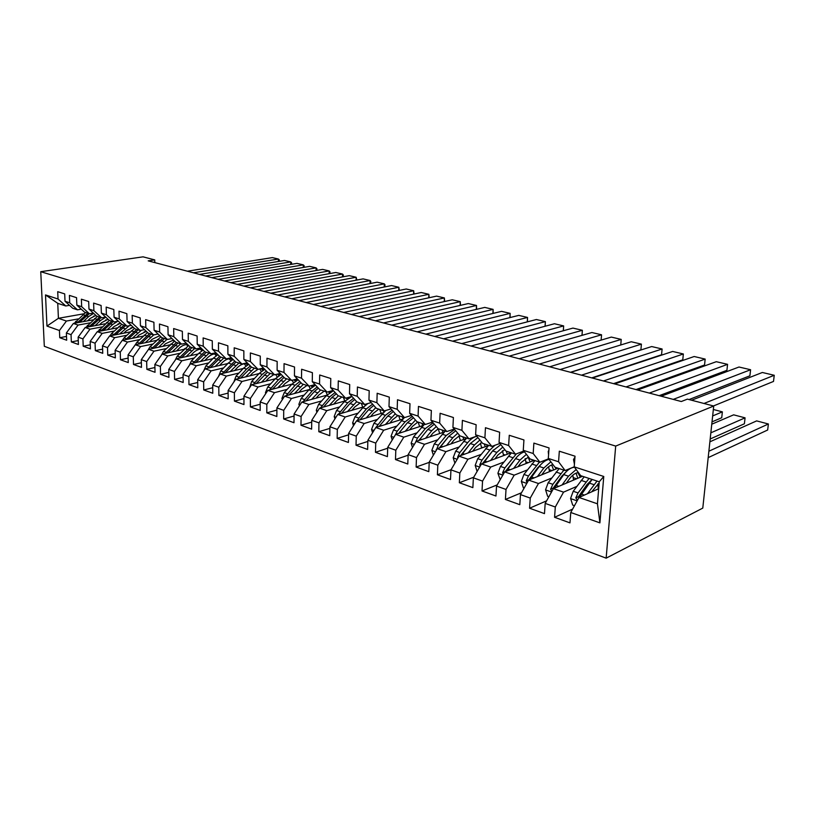 <?xml version="1.0" encoding="UTF-8"?>
<svg xmlns="http://www.w3.org/2000/svg" width="815" height="815" viewBox="0 0 815 815"><rect width="100%" height="100%" fill="white"/><g stroke="black" fill="none" stroke-linecap="round" stroke-linejoin="round"><path stroke-width="1.22" d="M154.799 262.593L154.738 259.883L148.208 260.861L681.299 401.52L687.402 399.136L713.716 406.023L702.785 508.091L606.146 558.163L44.316 346.283L40.75 271.69L615.692 446.08L606.146 558.163M83.762 313.806L58.415 318.298L46.964 326.082L59.434 330.513L59.75 337.716L66.677 340.222L66.361 332.978L71.037 334.649L71.343 341.923L78.423 344.49L78.128 337.166L82.916 338.867L83.201 346.222L90.445 348.851L90.17 341.454L95.07 343.197L95.335 350.623L102.751 353.323L102.496 345.845L107.509 347.628L107.753 355.136L115.353 357.897L115.119 350.328L120.253 352.162L120.477 359.751L128.261 362.573L128.047 354.933L133.303 356.807L133.507 364.478L141.484 367.371L141.29 359.649L146.669 361.565L146.863 369.327L155.033 372.292L154.86 364.478L160.382 366.444L160.545 374.299L168.929 377.335L168.766 369.429L174.43 371.446L174.583 379.382L183.171 382.5L183.039 374.503L188.846 376.571L188.968 384.609L197.78 387.808L197.678 379.719L203.638 381.838L203.73 389.967L212.766 393.248L212.695 385.057L218.807 387.237L218.878 395.458L228.159 398.83L228.108 390.548L234.394 392.779L234.425 401.102L243.96 404.566L243.94 396.182L250.388 398.474L250.399 406.899L260.179 410.454L260.199 401.968L266.831 404.322L266.8 412.859L276.856 416.506L276.906 407.918L283.722 410.342L283.661 418.971L294.001 422.72L294.083 414.03L301.092 416.516L300.99 425.257L311.625 429.118L311.748 420.316L318.95 422.873L318.818 431.726L329.749 435.699L329.912 426.775L337.329 429.413L337.155 438.389L348.413 442.474L348.616 433.437L356.247 436.147L356.033 445.235L367.626 449.442L367.871 440.283L375.735 443.085L375.46 452.294L387.41 456.624L387.706 447.343L395.805 450.226L395.489 459.558L407.795 464.02L408.142 454.617L416.485 457.592L416.129 467.046L428.812 471.651L429.21 462.115L437.818 465.182L437.4 474.768L450.491 479.515L450.95 469.858L459.833 473.016L459.354 482.735L472.863 487.635L473.372 477.835L482.551 481.105L482.011 490.956L495.958 496.019L496.529 486.076L506.013 489.448L505.412 499.452L519.817 504.679L520.459 494.593L530.249 498.077L529.577 508.224L544.471 513.623L545.184 503.395L555.31 507.001L554.567 517.291L569.97 522.873L570.755 512.492L579.007 497.466L597.446 503.813L599.249 481.797L580.688 475.675L574.218 466.852L603.762 476.469L599.911 522.873L570.755 512.492M46.964 326.082L45.508 294.928L58.038 299.003L65.781 305.982L69.509 305.34M574.218 466.852L575.023 456.196L559.324 451.204L558.57 461.769L548.312 458.438L549.045 447.934L533.876 443.105L533.183 453.517L523.271 450.288L523.933 439.947L509.263 435.281L508.642 445.53L499.055 442.413L499.646 432.225L485.455 427.712L484.905 437.818L475.624 434.792L476.143 424.747L462.4 420.377L461.922 430.34L452.926 427.417L453.395 417.514L440.09 413.276L439.662 423.097L430.952 420.265L431.359 410.505L418.462 406.4L418.085 416.088L409.65 413.337L409.996 403.71L397.496 399.737L397.18 409.283L388.989 406.624L389.295 397.129L377.162 393.268L376.897 402.691L368.951 400.104L369.205 390.742L357.439 386.993L357.214 396.294L349.503 393.788L349.706 384.537L338.286 380.9L338.103 390.079L330.615 387.645L330.778 378.517L319.684 374.992L319.551 384.038L312.277 381.675L312.4 372.669L301.621 369.246L301.519 378.18L294.449 375.878L294.531 366.995L284.058 363.653L283.987 372.475L277.12 370.244L277.161 361.463L266.974 358.223L266.943 366.933L260.26 364.763L260.28 356.094L250.368 352.946L250.368 361.544L243.858 359.425L243.848 350.868L234.2 347.801L234.231 356.298L227.905 354.24L227.854 345.784L218.461 342.799L218.522 351.194L212.358 349.187L212.277 340.833L203.139 337.919L203.23 346.212L197.22 344.266L197.118 336.004L188.204 333.172L188.326 341.373L182.479 339.468L182.346 331.308L173.656 328.547L173.809 336.646L168.104 334.792L167.941 326.734L159.475 324.034L159.648 332.041L154.086 330.238L153.903 322.261L145.651 319.643L145.844 327.559L140.414 325.786L140.211 317.911L132.162 315.354L132.376 323.178L127.079 321.456L126.855 313.663L119 311.167L119.235 318.899L114.069 317.218L113.825 309.517L106.154 307.082L106.408 314.733L101.366 313.092L101.101 305.472L93.613 303.088L93.888 310.658L88.967 309.058L88.682 301.519L81.368 299.197L81.663 306.685L76.844 305.116L76.549 297.669L69.407 295.387L69.713 302.803L65.017 301.265L64.701 293.899L57.712 291.678L58.038 299.003M576.725 486.443L563.542 492.148L553.405 488.654L582.511 476.276M555.31 507.001L563.542 492.148M545.184 503.395L553.405 488.654M603.762 476.469L599.249 481.797M551.633 478.048L538.45 483.509L528.65 480.137L557.98 468.187M530.249 498.077L538.45 483.509M520.459 494.593L528.65 480.137M558.57 461.769L565.131 470.55L574.218 466.801M565.131 470.55L554.934 467.189L548.312 458.438M527.346 469.929L514.184 475.155L504.689 471.895L534.202 460.363M506.013 489.448L514.184 475.155M496.529 486.076L504.689 471.895M533.183 453.517L539.887 462.227L548.587 458.804M539.887 462.227L530.025 458.977L523.271 450.288M503.833 462.054L490.691 467.066L481.502 463.908L511.178 452.763M482.551 481.105L490.691 467.066M473.372 477.835L481.502 463.908M508.642 445.53L515.477 454.189L523.841 451.021M515.477 454.189L505.932 451.041L499.055 442.413M481.064 454.424L467.932 459.242L459.028 456.176L488.521 445.52M459.833 473.016L467.932 459.242M450.95 469.858L459.028 456.176M484.905 437.818L491.842 446.396L499.901 443.472M491.842 446.396L482.602 443.35L475.624 434.792M458.988 447.028L445.887 451.653L437.258 448.678L466.007 438.684M437.818 465.182L445.887 451.653M429.21 462.115L437.258 448.678M461.922 430.34L468.961 438.857L476.724 436.147M468.961 438.857L460.017 435.903L452.926 427.417M437.594 439.845L424.513 444.297L416.149 441.414L444.216 432.001M416.485 457.592L424.513 444.297M408.142 454.617L416.149 441.414M439.662 423.097L446.803 431.553L454.281 429.036M446.803 431.553L438.124 428.69L430.952 420.265M416.832 432.877L403.792 437.166L395.672 434.364L423.128 425.481M395.805 450.226L403.792 437.166M387.706 447.343L395.672 434.364M418.085 416.088L425.318 424.472L432.541 422.129M425.318 424.472L416.903 421.701L409.65 413.337M396.681 426.113L383.671 430.238L375.797 427.529L402.681 419.114M375.735 443.085L383.671 430.238M367.871 440.283L375.797 427.529M397.18 409.283L404.485 417.606L411.453 415.426M404.485 417.606L396.324 414.916L388.989 406.624M377.111 419.542L364.152 423.525L356.501 420.886L382.856 412.91M356.247 436.147L364.152 423.525M348.616 433.437L356.501 420.886M376.897 402.691L384.262 410.943L391.006 408.906M384.262 410.943L376.347 408.335L368.951 400.104M358.111 413.154L345.193 416.995L337.756 414.438L363.612 406.858M337.329 429.413L345.193 416.995M329.912 426.775L337.756 414.438M357.214 396.294L364.641 404.474L371.171 402.579M364.641 404.474L356.96 401.938L349.503 393.788M339.641 406.95L326.764 410.658L319.541 408.172L344.939 400.96M318.95 422.873L326.764 410.658M311.748 420.316L319.541 408.172M338.103 390.079L345.591 398.199L351.907 396.416M345.591 398.199L338.123 395.733L330.615 387.645M321.691 400.919L308.854 404.495L301.835 402.07L326.795 395.204M301.092 416.516L308.854 404.495M294.083 414.03L301.835 402.07M319.551 384.038L327.08 392.096L333.203 390.426M327.08 392.096L319.826 389.702L312.277 381.675M304.229 395.041L291.444 398.494L284.618 396.151L309.15 389.59M283.722 410.342L291.444 398.494M276.906 407.918L284.618 396.151M301.519 378.18L309.099 386.167L315.028 384.599M309.099 386.167L302.039 383.845L294.449 375.878M287.237 389.326L274.502 392.667L267.86 390.385L292.004 384.12M266.831 404.322L274.502 392.667M260.199 401.968L267.86 390.385M283.987 372.475L291.607 380.401L297.353 378.934M291.607 380.401L284.751 378.14L277.12 370.244M270.702 383.763L258.019 386.993L251.55 384.772L275.317 378.781M250.388 398.474L258.019 386.993M243.94 396.182L251.55 384.772M266.943 366.933L274.594 374.798L280.177 373.413M274.594 374.798L267.921 372.598L260.26 364.763M254.596 378.343L241.974 381.471L235.678 379.301L259.068 373.565M234.394 392.779L241.974 381.471M228.108 390.548L235.678 379.301M250.368 361.544L258.049 369.348L263.459 368.034M258.049 369.348L251.55 367.198L243.858 359.425M238.917 373.066L226.356 376.092L220.213 373.983L243.257 368.482M218.807 387.237L226.356 376.092M212.695 385.057L220.213 373.983M234.231 356.298L241.933 364.03L247.19 362.797M241.933 364.03L235.606 361.952L227.905 354.24M223.636 367.922L211.126 370.856L205.156 368.798L227.843 363.531M203.638 381.838L211.126 370.856M197.678 379.719L205.156 368.798M218.522 351.194L226.244 358.865L231.358 357.693M226.244 358.865L220.091 356.838L212.358 349.187M208.752 362.909L196.293 365.752L190.466 363.745L212.837 358.681M188.846 376.571L196.293 365.752M183.039 374.503L190.466 363.745M203.23 346.212L210.963 353.832L215.934 352.722M210.963 353.832L204.962 351.846L197.22 344.266M194.225 358.009L181.837 360.77L176.152 358.814L198.198 353.954M174.43 371.446L181.837 360.77M168.766 369.429L176.152 358.814M188.326 341.373L196.079 348.922L200.908 347.873M196.079 348.922L190.231 346.996L182.479 339.468M180.074 353.241L167.737 355.921L162.195 354.016L183.925 349.34M160.382 366.444L167.737 355.921M154.86 364.478L162.195 354.016M173.809 336.646L181.562 344.134L186.268 343.146M181.562 344.134L175.867 342.259L168.104 334.792M166.26 348.586L153.984 351.184L148.575 349.329L169.999 344.837M146.669 361.565L153.984 351.184M141.29 359.649L148.575 349.329M159.648 332.041L167.411 339.478L171.985 338.531M167.411 339.478L161.849 337.644L154.086 330.238M152.772 344.042L140.567 346.569L135.29 344.755L136.879 342.3L147.546 332.53M156.419 340.426L135.29 344.755L128.047 354.933M133.303 356.807L140.567 346.569M145.844 327.559L153.617 334.924L158.069 334.028M153.617 334.924L148.187 333.141L140.414 325.786M139.62 339.611L127.466 342.066L122.311 340.293L143.165 336.126M120.253 352.162L127.466 342.066M115.119 350.328L122.311 340.293M132.376 323.178L140.149 330.493L144.489 329.637M140.149 330.493L134.852 328.74L127.079 321.456M136.594 337.43L139.09 334.985L146.354 331.399L144.123 331.858M126.763 335.281L114.681 337.665L109.648 335.933L130.217 331.909M107.509 347.628L114.681 337.665M102.496 345.845L109.648 335.933M119.235 318.899L127.008 326.153L131.235 325.348M127.008 326.153L121.843 324.452L114.069 317.218M133.375 327.355L130.879 327.844M114.212 331.043L102.191 333.366L97.27 331.674L117.574 327.803M95.07 343.197L102.191 333.366M90.17 341.454L97.27 331.674M106.408 314.733L114.181 321.925L118.297 321.161M114.181 321.925L109.129 320.264L101.366 313.092M120.691 323.392L118.063 323.881M101.957 326.917L89.986 329.168L85.188 327.508L105.227 323.779M82.916 338.867L89.986 329.168M78.128 337.166L85.188 327.508M93.888 310.658L101.651 317.799L105.675 317.066M101.651 317.799L96.72 316.179L88.967 309.058M108.303 319.5L105.604 320M89.966 322.872L78.067 325.063L73.381 323.443L93.165 319.837M71.037 334.649L78.067 325.063M66.361 332.978L73.381 323.443M81.663 306.685L89.416 313.765L93.338 313.072M89.416 313.765L84.597 312.186L76.844 305.116M96.201 315.69L93.47 316.189M78.26 318.92L66.422 321.049L58.415 318.298L57.753 303.333L65.781 305.982M59.434 330.513L66.422 321.049M69.713 302.803L77.466 309.832L81.286 309.16M77.466 309.832L72.759 308.274L65.017 301.265M154.738 259.883L143.053 256.837L40.75 271.69M713.716 406.023L615.692 446.08M598.689 488.715L579.007 497.466M45.508 294.928L57.753 303.333M597.446 503.813L599.911 522.873M59.75 337.716L66.514 336.432M71.343 341.923L78.271 340.578M83.201 346.222L90.292 344.816M95.335 350.623L102.609 349.146M107.753 355.136L115.221 353.588M120.477 359.751L128.138 358.121M133.507 364.478L141.362 362.767M146.863 369.327L154.932 367.524M160.545 374.299L168.827 372.404M174.583 379.382L183.09 377.386M188.968 384.609L197.709 382.5M203.73 389.967L212.715 387.746M218.878 395.458L228.118 393.115M234.425 401.102L243.94 398.616M250.399 406.899L260.189 404.271M266.8 412.859L276.896 410.067M283.661 418.971L294.062 416.017M300.99 425.257L311.717 422.119M318.818 431.726L329.881 428.384M337.155 438.389L348.586 434.823M356.033 445.235L367.84 441.435M375.46 452.294L387.675 448.219M395.489 459.558L408.121 455.198M416.129 467.046L429.199 462.38M437.4 474.768L451.021 469.725M459.354 482.735L473.749 477.203M482.011 490.956L497.231 484.874M505.412 499.452L521.498 492.749M529.577 508.224L546.62 500.828M554.567 517.291L572.609 509.11M187.419 271.201L272.363 257.611L278.424 259.038L278.414 261.472M193.43 272.791L278.424 259.038L279.301 259.883L279.29 261.33M87.551 320.865L89.966 318.573L95.875 315.395M83.283 321.64L88.601 316.607L93.674 313.378M74.267 323.28L85.626 312.522M79.544 322.322L89.232 313.704M87.837 313.245L77.293 322.73M199.502 274.39L284.547 260.474L290.741 261.921L290.711 264.437M205.635 276.01L290.741 261.921L291.587 262.766L291.566 264.294M211.829 277.64L296.986 263.388L303.292 264.865L303.262 267.463M218.104 279.301L303.292 264.865L304.117 265.71L304.097 267.31M99.389 324.859L101.824 322.536L108.038 319.256M95.111 325.664L100.469 320.55L105.797 317.188M85.921 327.375L97.372 316.393M91.28 326.377L101.06 317.606M99.634 317.137L88.988 326.805M111.502 328.954L113.968 326.591L120.498 323.209M107.203 329.78L112.602 324.584L117.676 321.273M97.831 331.562L109.383 320.346M103.291 330.523L113.163 321.589M111.696 321.11L100.948 330.971M224.441 280.971L309.669 266.362L316.108 267.87L316.067 270.539M230.839 282.662L316.108 267.87L316.903 268.716L316.882 270.397M237.318 284.364L322.608 269.398L329.179 270.937L329.138 273.697M243.858 286.096L329.179 270.937L329.963 271.782L329.932 273.555M123.9 333.141L126.386 330.737L133.263 327.253M119.591 333.987L129.279 325.725M110.025 335.851L111.523 333.641L121.741 324.36M115.567 334.771L125.541 325.674M124.033 325.175L113.193 335.24M132.264 338.296L141.331 330.258M122.505 340.252L124.053 337.919L134.485 328.404M128.149 339.122L138.204 329.851M136.675 329.341L125.724 339.611M250.48 287.838L335.821 272.495L342.534 274.064L342.473 276.917M257.173 289.61L342.534 274.064L343.288 274.92L343.247 276.774M149.583 341.831L152.11 339.325L159.771 335.658M145.243 342.718L153.76 334.894M159.587 335.668L160.759 336.86M141.015 343.584L151.183 334.119M149.603 333.6L138.56 344.083M263.938 291.393L349.309 275.653L356.165 277.263L356.094 280.207M270.784 293.196L356.165 277.263L356.827 280.065M162.888 346.324L165.435 343.777L173.544 340.028M158.538 347.241L167.024 339.346M148.218 349.829L150.011 346.782L160.932 336.758M172.862 340.059L174.115 341.404M154.198 348.148L164.467 338.5M162.847 337.97L151.702 348.667M277.701 295.02L363.093 278.883L370.081 280.523L370.01 283.569M284.7 296.874L370.081 280.523L370.784 281.379L370.672 283.437M176.519 350.939L179.086 348.341C181.725 345.754 184.587 344.48 187.674 344.521M172.159 351.876L180.696 343.849M161.533 354.953L163.469 351.377L174.644 341.088M186.452 344.562L187.786 346.059M167.717 352.824L178.067 342.983M176.417 342.443L165.17 353.374M291.78 298.738L377.162 282.184L384.303 283.854L384.211 287.012M298.942 300.633L384.303 283.854L384.975 284.71L384.833 286.89M190.486 355.656L193.084 353.017C195.906 350.236 198.952 348.942 202.202 349.146M186.115 356.624L194.704 348.463M175.225 360.159L177.263 356.084L188.713 345.519M200.368 349.177L201.794 350.847M181.541 357.632L192.014 347.577M190.323 347.027L178.964 358.203M201.865 349.126L203.078 350.093M306.185 302.538L391.536 285.556L398.841 287.267L398.729 290.527M313.52 304.474L398.841 287.267L399.289 290.415M204.799 360.505L207.428 357.805C210.464 354.8 213.703 353.506 217.147 353.924M200.419 361.493L209.058 353.201M189.284 365.466L191.393 360.913L198.87 353.272L203.139 350.053M214.63 353.914L216.138 355.768M195.732 362.553L206.307 352.294M204.728 351.622L193.114 363.144M216.179 353.832L217.493 354.933M320.927 306.43L406.216 288.999L413.684 290.751L413.562 294.123M328.435 308.406L413.684 290.751L414.071 294.021M219.49 365.466L222.128 362.716C225.429 359.446 228.903 358.162 232.54 358.885M215.099 366.485L223.789 358.05M203.719 370.886L205.889 365.864L213.398 358.101L217.931 354.698M229.249 358.763L230.839 360.831M210.28 367.606L220.957 357.123M232.998 359.527L231.806 358.743M219.551 356.298L207.621 368.227M230.839 358.671L232.275 359.914M336.024 310.413L421.233 292.514L428.863 294.307L428.731 297.811M343.706 312.44L428.863 294.307L429.179 297.72M234.547 370.56L237.216 367.759C240.568 364.397 244.082 363.093 247.75 363.857L248.443 364.061M230.146 371.609L238.887 363.032M218.563 376.418L220.753 370.937L228.292 363.062L233.121 359.466M244.245 363.745L245.916 366.047M225.205 372.791L235.993 362.074M248.198 364.6L246.874 363.694M234.751 361.096L222.495 373.443M245.886 363.622L247.434 365.028M351.479 314.488L436.585 296.12L444.389 297.944L444.226 301.581M359.344 316.566L444.389 297.944L444.623 301.499M249.991 375.797L252.691 372.924L257.968 369.317M260.555 368.737L264.61 369.399M245.59 376.876L254.382 368.136M233.874 381.98L236.004 376.143L243.583 368.146L248.718 364.346M259.7 368.94L261.36 371.416M240.517 378.119L251.468 367.117M263.795 369.816L262.328 368.767M250.368 366.006L246.527 369.124L237.756 378.792M261.309 368.706L262.97 370.285M367.31 318.665L452.284 299.798L460.261 301.662L460.088 305.442M375.369 320.794L460.261 301.662L460.424 305.37M265.853 381.165L268.573 378.231L273.86 374.554M277.966 373.963L280.706 374.696M261.442 382.276L270.285 373.382M249.604 387.696L251.662 381.481L259.272 373.362L264.743 369.348M275.735 374.513L277.212 376.958M256.236 383.59L267.514 372.18M279.789 375.175L278.19 373.983M266.403 371.039L262.298 374.37L253.424 384.293M277.375 374.105L278.913 375.705M383.529 322.944L468.33 303.557L476.5 305.472L476.296 309.405M391.791 325.124L476.5 305.472L476.592 309.333M282.133 386.677L284.883 383.682L290.191 379.933M295.285 379.464L297.22 380.147M277.721 387.818L286.615 378.761M265.751 393.574L265.466 392.667L267.728 386.972L275.368 378.71L281.206 374.472M292.167 380.259L293.471 382.683M272.373 389.213L283.997 377.376M296.212 380.687L294.857 379.576M282.876 376.204L278.475 379.749L269.521 389.947M293.981 379.79L295.274 381.277M400.155 327.335L484.762 307.408L493.116 309.374L492.892 313.459M408.621 329.566L493.116 309.374L493.136 313.398M298.861 392.341L301.642 389.275L306.949 385.464M312.858 385.169L314.172 385.75M294.439 393.523L303.384 384.283M282.336 399.625L281.949 398.382L284.231 392.606L291.913 384.211L298.127 379.739M308.977 386.127L310.148 388.592M288.948 394.99L300.949 382.693M313.062 386.361L312.023 385.393M299.808 381.502L295.101 385.271L286.045 395.764M311.014 385.658L312.064 387.023M417.199 331.827L501.571 311.35L510.129 313.357L509.874 317.616M425.878 334.119L510.129 313.357L510.068 317.565M316.047 398.158L318.848 395.02L324.176 391.139M330.778 391.088L331.583 391.506M311.625 399.381L320.621 389.967M299.38 405.85L298.891 404.25L301.193 398.403L308.895 389.865L315.537 385.149M325.949 391.72L327.263 394.715M305.982 400.929L314.264 391.648L318.37 388.154M330.37 392.209L329.606 391.404M317.229 386.942L312.176 390.956L303.017 401.744M328.465 391.72L329.311 392.942M434.67 336.442L518.778 315.385L527.539 317.443L527.264 321.884M443.584 338.796L527.539 317.443L527.417 321.844M333.702 404.148L336.544 400.929L341.872 396.976M329.28 405.401L338.327 395.805M316.913 412.268L316.302 410.291L318.624 404.352L326.357 395.672L333.457 390.701M343.38 397.465L344.816 400.99M323.494 407.042L331.868 397.506L336.3 393.767M348.158 398.229L347.628 397.618M335.138 392.514L329.729 396.793L320.478 407.907M346.355 397.985L347.017 399.055M452.6 341.169L536.402 319.521L545.367 321.619L545.062 326.255M461.738 343.584L545.367 321.619L545.174 326.224M351.866 410.302L354.729 407.011L360.077 402.967M347.445 411.595L356.715 401.673M334.934 418.879L334.201 416.496L336.554 410.465L344.307 401.642L351.866 396.426M361.289 403.374L362.746 407.113M341.495 413.337L349.981 403.527L354.739 399.513M353.578 398.25L347.781 402.793L338.419 414.244M364.713 404.454L365.212 405.371M470.999 346.029L554.455 323.749L563.644 325.908L563.297 330.747M480.381 348.504L563.644 325.908L563.369 330.727M370.54 416.638L373.443 413.256L378.792 409.14M366.129 417.973L375.725 407.643M353.486 425.695L352.61 422.873L354.983 416.76L362.777 407.775L367.86 403.537M379.709 409.436L381.186 413.419M360.016 419.827L368.604 409.721L373.739 405.432M372.577 404.138L366.343 408.967L356.889 420.774M383.264 410.607L383.906 411.911M489.886 351.01L572.945 328.088L582.358 330.289L581.981 335.362M499.524 353.557L582.358 330.289L582.022 335.352M389.764 423.158L392.698 419.694L398.056 415.487M385.363 424.534L395.306 413.765M372.567 432.714L371.559 429.444L373.953 423.24L385.678 410.515M398.647 415.681L400.145 419.908M379.077 426.5L387.767 416.088L393.299 411.504M392.137 410.19L385.444 415.314L375.888 427.498M402.304 416.883L403.13 418.676M509.283 356.124L591.894 332.53L601.552 334.792L601.124 340.099M519.175 358.743L601.552 334.792L601.144 340.099M409.558 429.872L412.522 426.306L417.881 422.017M405.157 431.298L415.487 420.061M392.229 439.968L391.068 436.208L393.492 429.913L404.403 417.575M418.126 422.099L419.644 426.602M398.708 433.386L407.5 422.649L413.47 417.749M412.319 416.414L405.096 421.854L397.262 431.196L395.255 435.047M421.895 423.342L422.853 425.562M593.147 377.803L592.485 377.63M529.21 361.391L611.321 337.084L621.224 339.407L620.755 344.979L621.224 339.407L539.377 364.071M429.943 436.789L432.938 433.132L438.297 428.751M425.552 438.266L431.746 430.717L436.29 426.53M412.482 447.455L411.157 443.177L413.602 436.779L424.534 424.218M438.226 428.782L439.703 433.519M418.92 440.487L427.814 429.413L434.273 424.167M444.837 431.43L444.521 430.799M433.132 422.832L425.349 428.588L417.494 438.103L415.293 442.83M442.066 429.994L443.044 432.388M418.645 440.579L419.542 439.499M615.417 383.671L614.316 383.386M549.687 366.791L631.248 341.75L641.405 344.134L640.896 349.849L641.405 344.134L560.139 369.552M570.49 372.282L640.896 349.849M450.94 443.92L453.975 440.161L459.691 435.516M637.32 389.916L636.617 389.723M446.559 445.448L452.804 437.716L457.745 433.183M433.366 455.188L431.858 450.349L434.324 443.849L445.285 431.054M459.008 435.842L460.363 440.65M439.754 447.812L448.759 436.371L455.738 430.778M465.854 438.735L465.365 437.665M454.627 429.444L446.213 435.526L438.338 445.224L436.157 450.522M439.285 447.975L448.484 436.708M462.828 436.83L463.847 439.438M637.371 389.927L636.77 389.305M570.734 372.343L651.684 346.548L662.106 348.993L661.556 354.77L662.106 348.993L581.482 375.175M591.721 377.885L661.556 354.77M472.588 451.276L475.665 447.404L481.869 442.443M468.228 452.855L474.513 444.939L479.892 440.029M454.892 463.175L453.191 457.755L455.687 451.143L466.659 438.093M480.412 443.146L481.645 448.016M461.229 455.381L470.337 443.554L477.906 437.594M487.37 445.937L486.84 444.746M476.826 436.28C473.637 436.993 470.601 439.132 467.708 442.677L459.823 452.559L457.653 457.083L457.755 458.336M460.577 455.616L470.652 443.166M484.222 443.89L485.271 446.702M592.383 378.058L672.66 351.459L683.347 353.975L682.776 359.822L613.563 383.641M603.446 380.972L683.347 353.975M494.919 458.876L498.026 454.872L504.78 449.595M490.569 460.506L496.906 452.386L502.774 447.078M477.101 471.447L475.196 465.385L477.722 458.672L488.705 445.367M502.468 450.715L503.568 455.626M483.377 463.205L492.596 450.95L500.807 444.623M509.538 453.385L508.978 452.04M494.939 445.275L489.886 450.053L481.991 460.118L479.801 464.723L480.096 466.323M482.562 463.511L493.442 449.921M506.278 451.153L507.348 454.21M614.663 383.936L694.186 356.512L705.169 359.089L704.547 365.008L636.026 389.57M626.042 386.931L705.169 359.089M517.953 466.71L521.111 462.574L528.477 456.991M513.633 468.401L520.011 460.068L526.409 454.332M500.216 479.678L497.904 473.25L500.461 466.425L511.453 452.855M525.206 458.55L526.164 463.501M506.237 471.284L515.559 458.59C518.411 454.943 521.396 452.702 524.514 451.887M532.399 461.066L531.798 459.568M516.404 453.833L504.862 467.932L502.651 472.619L503.191 474.503M502.651 472.619L505.3 471.579L516.904 456.971M528.089 457.093L530.107 461.962M637.585 389.978L716.293 361.697L727.571 364.336L726.919 370.336L659.141 395.672M649.3 393.075L727.571 364.336M541.731 474.809L544.929 470.54C547.537 467.127 550.227 465.161 553.008 464.642M712.025 421.864L721.733 417.728L722.375 411.86L712.656 415.935M537.442 476.551L543.86 468.004L550.869 461.81M524.147 488.073L523.373 487.798L521.345 481.38L523.923 474.442L534.925 460.597M548.648 466.689L549.473 471.651M529.832 479.648L539.265 466.475C542.433 462.37 545.693 460.017 549.055 459.426M555.983 469.002L555.351 467.331M539.469 462.095L528.466 475.991L526.245 480.758L527.081 482.898M526.245 480.758L528.884 479.689L537.462 468.044L541.089 464.295M551.694 464.988L553.579 469.98M722.375 411.86L713.349 409.487M548.872 450.298L548.22 451.429L548.566 454.719M661.189 396.212L739.001 367.015L750.595 369.735L749.892 375.807L689.032 399.564M673.261 399.391L750.595 369.735M566.293 483.173L569.542 478.751C572.466 474.88 575.431 472.822 578.436 472.608M710.191 438.979L744.39 423.78L745.073 417.84L710.853 432.826M562.034 484.986L568.493 476.194L576.185 469.532M548.892 496.743L547.629 496.304L545.561 489.774L548.169 482.714L559.161 468.584M711.77 424.207L733.643 414.835L745.073 417.84M572.833 475.155L573.526 480.106M554.21 488.307L563.756 474.615C567.291 469.949 570.887 467.504 574.524 467.28M580.331 477.213L577.855 472.669M580.148 477.284L580.015 476.204M563.848 470.133L552.855 484.324L550.624 489.173L551.816 491.496M550.624 489.173L553.242 488.063L561.82 476.174L566.028 471.916M576.062 473.158L577.804 478.283M574.952 457.144L573.516 459.538L574.422 464.153M691.599 400.236L762.341 372.486L774.25 375.277L773.506 381.43L713.471 405.952M703.997 403.476L774.25 375.277M591.68 491.832L599.168 482.837M708.194 457.623L767.669 430.004L768.392 423.994L708.877 451.215M587.452 493.707L597.028 481.064M574.473 505.718L572.69 505.086L570.582 498.454L573.21 491.272L584.192 476.836M709.885 441.822L756.646 420.897L768.392 423.994M597.792 483.988L598.353 488.868M579.414 497.282L592.128 479.444M589.051 478.436L578.069 492.922L575.818 497.863L577.448 500.308M575.818 497.863L578.405 496.722L586.994 484.589L591.751 479.821M86.38 315.863L88.601 316.607M82.773 314.661L84.984 315.395M75.632 321.395L77.833 322.139M98.197 319.796L100.469 320.55M94.499 318.563L96.761 319.317M87.327 325.379L89.579 326.153M110.28 323.81L112.602 324.584M106.5 322.557L108.813 323.321M99.287 329.464L101.59 330.248M122.637 327.925L125.021 328.72M118.776 326.642L121.14 327.426M111.523 333.641L113.886 334.445M135.3 332.133L137.735 332.948M131.347 330.819L133.762 331.623M124.053 337.919L126.468 338.745M148.259 336.442L150.755 337.267M144.204 335.097L146.69 335.923M136.879 342.3L139.355 343.146M161.523 340.853L164.09 341.709M157.376 339.478L159.913 340.324M150.011 346.782L152.548 347.648M175.123 345.377L177.741 346.243M170.875 343.961L173.473 344.827M163.469 351.377L166.066 352.263M189.049 350.012L191.739 350.898M184.699 348.565L187.358 349.452M177.263 356.084L179.921 356.99M203.332 354.759L206.083 355.676M198.87 353.272L201.6 354.179M191.393 360.913L194.123 361.84M217.972 359.629L220.794 360.566M213.398 358.101L216.199 359.038M205.889 365.864L208.681 366.811M232.988 364.621L235.892 365.589M228.292 363.062L231.175 364.02M220.753 370.937L223.616 371.915M248.402 369.745L251.377 370.733M243.583 368.146L246.527 369.124M236.004 376.143L238.948 377.141M264.213 375.002L267.269 376.021M259.272 373.362L262.298 374.37M256.593 383.172L257.143 383.356M251.662 381.481L254.677 382.52M265.507 392.799L266.118 393.003M280.452 380.401L283.589 381.451M275.368 378.71L278.475 379.749M272.801 388.704L273.453 388.928M267.728 386.972L270.835 388.032M281.99 398.515L282.866 398.81M297.129 385.953L300.348 387.023M291.913 384.211L295.101 385.271M289.447 394.389L290.211 394.654M284.231 392.606L287.42 393.696M298.932 404.383L300.073 404.78M314.264 391.648L317.565 392.748M308.895 389.865L312.176 390.956M306.552 400.226L307.438 400.532M301.193 398.403L304.474 399.513M316.342 410.424L317.769 410.923M331.868 397.506L335.271 398.637M326.357 395.672L329.729 396.793M324.126 406.227L325.144 406.573M318.624 404.352L321.996 405.503M334.242 416.628L335.974 417.239M349.981 403.527L353.476 404.688M344.307 401.642L347.781 402.793M342.208 412.4L343.36 412.798M336.554 410.465L340.008 411.646M352.651 423.016L354.708 423.729M368.604 409.721L372.2 410.913M362.777 407.775L366.343 408.967M360.811 418.747L362.105 419.195M354.983 416.76L358.549 417.983M371.599 429.587L374.004 430.422M387.767 416.088L391.475 417.321M381.766 414.102L385.444 415.314M379.953 425.287L381.389 425.776M373.953 423.24L377.62 424.493M391.108 436.351L393.869 437.309M407.5 422.649L411.31 423.922M401.316 420.601L405.096 421.854M399.656 432.011L401.255 432.561M393.492 429.913L397.262 431.196M411.198 443.319L414.336 444.409M427.814 429.413L431.746 430.717M421.457 427.294L425.349 428.588M419.959 438.949L421.722 439.55M413.602 436.779L417.494 438.103M431.899 450.501L435.434 451.724M448.759 436.371L452.804 437.716M461.158 440.365L460.271 440.08M442.199 434.191L446.213 435.526M440.884 446.09L442.82 446.752M434.324 443.849L438.338 445.224M436.799 449.452L436.178 449.666M453.242 457.908L457.195 459.273M470.337 443.554L474.513 444.939M482.837 447.578L481.512 447.14M463.572 441.302L467.708 442.677M462.451 453.456L464.57 454.179M455.687 451.143L459.823 452.559M458.733 456.695L457.653 457.083M475.247 465.538L479.658 467.066M492.596 450.95L496.906 452.386M505.198 455.014L503.405 454.413M485.618 448.637L489.886 450.053M484.691 461.046L487.013 461.84M477.722 458.672L481.991 460.118M481.37 464.143L479.801 464.723M497.955 473.413L502.845 475.104M515.559 458.59L520.011 460.068M528.263 462.676L525.97 461.911M508.366 456.196L512.767 457.663M507.653 468.89L510.18 469.746M500.461 466.425L504.862 467.932M521.396 481.543L526.796 483.407M539.265 466.475L543.86 468.004M552.071 470.591L549.239 469.654M531.838 464L536.382 465.518M531.36 476.979L534.1 477.916M523.923 474.442L528.466 475.991M545.612 489.937L551.541 491.995M563.756 474.615L568.493 476.194M576.663 478.772L573.261 477.641M556.075 472.068L560.771 473.627M555.84 485.332L558.815 486.351M548.169 482.714L552.855 484.324M574.748 459.782L573.597 459.416M570.632 498.617L577.132 500.868M589.062 483.03L593.962 484.66M598.893 486.158L598.067 485.883M581.126 480.392L585.975 482.011M581.146 493.982L584.375 495.082M573.21 491.272L578.069 492.922"/></g></svg>
